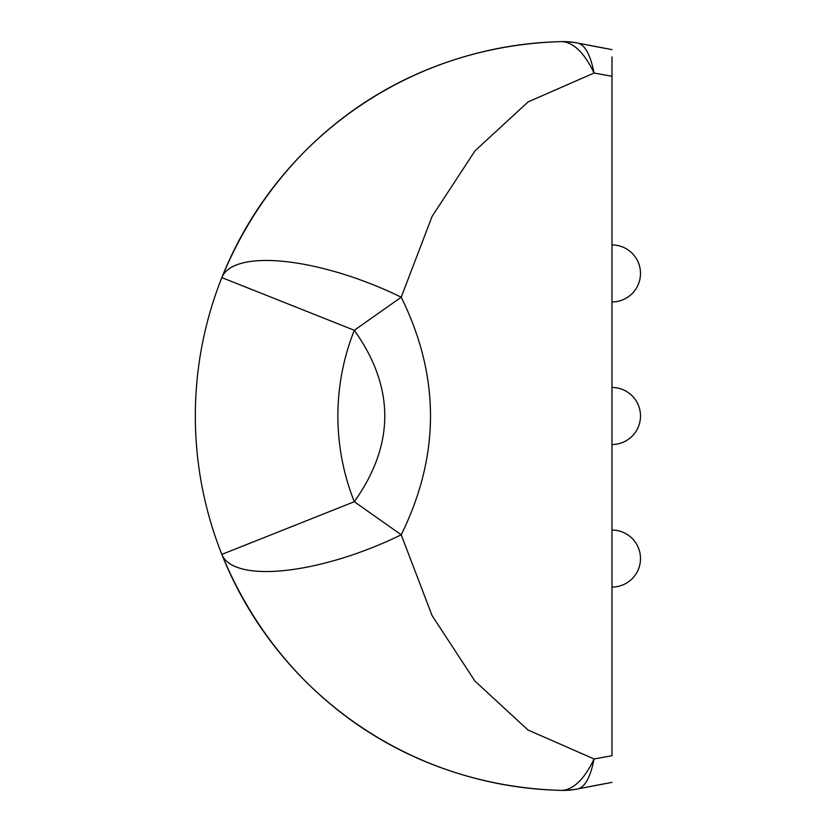 <?xml version="1.0" encoding="UTF-8"?>
<svg xmlns="http://www.w3.org/2000/svg" width="832" height="832" viewBox="0 0 832 832"><rect width="100%" height="100%" fill="white"/><g stroke="black" fill="none" stroke-linecap="round" stroke-linejoin="round"><path stroke-width="1.25" d="M611.978 387.483L611.978 444.517A28.517 28.517 0 0 0 640.494 416A28.517 28.517 0 0 0 611.978 387.483A28.517 28.517 0 0 1 640.494 416A28.517 28.517 0 0 1 611.978 444.517M611.978 194.563L611.978 76.253M611.978 56.909L611.978 76.263L594.069 73.029C590.398 54.704 584.938 44.72 577.689 43.066A71.282 67.694 101.1 0 0 564.242 41.87L561.652 41.6A71.282 71.282 101.1 0 1 576.95 42.921L611.978 49.629M564.242 41.87C575.11 43.888 585.052 54.278 594.069 73.029L528.091 101.92L475.041 150.81L432.078 216.424L401.211 297.211C440.263 376.345 440.263 455.541 401.211 534.789A142.563 49.275 158.3 0 1 221.842 554.403L354.307 501.717C394.93 444.506 394.93 387.358 354.307 330.283A231.93 231.93 0 0 0 354.307 501.717L401.211 534.789L432.037 615.493L474.926 681.054L527.925 729.966L594.069 758.971L611.978 755.737L611.978 76.263M611.978 755.737L611.978 637.437M611.978 244.93L611.978 301.954A28.517 28.517 0 0 0 640.494 273.437A28.517 28.517 0 0 0 611.978 244.93M611.978 530.046L611.978 587.07A28.517 28.517 0 0 0 640.494 558.563A28.517 28.517 0 0 0 611.978 530.046M221.842 277.597A142.563 49.275 -158.3 0 1 401.211 297.211L354.307 330.283L221.842 277.597C280.956 133.536 412.006 45.718 561.652 41.6A374.494 374.494 0 0 0 221.842 554.403A374.494 374.494 0 0 0 561.652 790.4L564.242 790.13A71.282 67.694 78.9 0 0 577.689 788.934L576.95 789.079A71.282 71.282 -101.1 0 1 561.652 790.4C412.006 786.282 280.956 698.464 221.842 554.403M576.95 789.079A3721.484 3721.484 0 0 1 604.968 783.682M604.968 48.318A3721.484 3721.484 0 0 1 576.95 42.921M611.978 782.371L577.689 788.934C584.958 787.249 590.418 777.265 594.069 758.971C585.083 777.691 575.141 788.081 564.242 790.13"/></g></svg>
